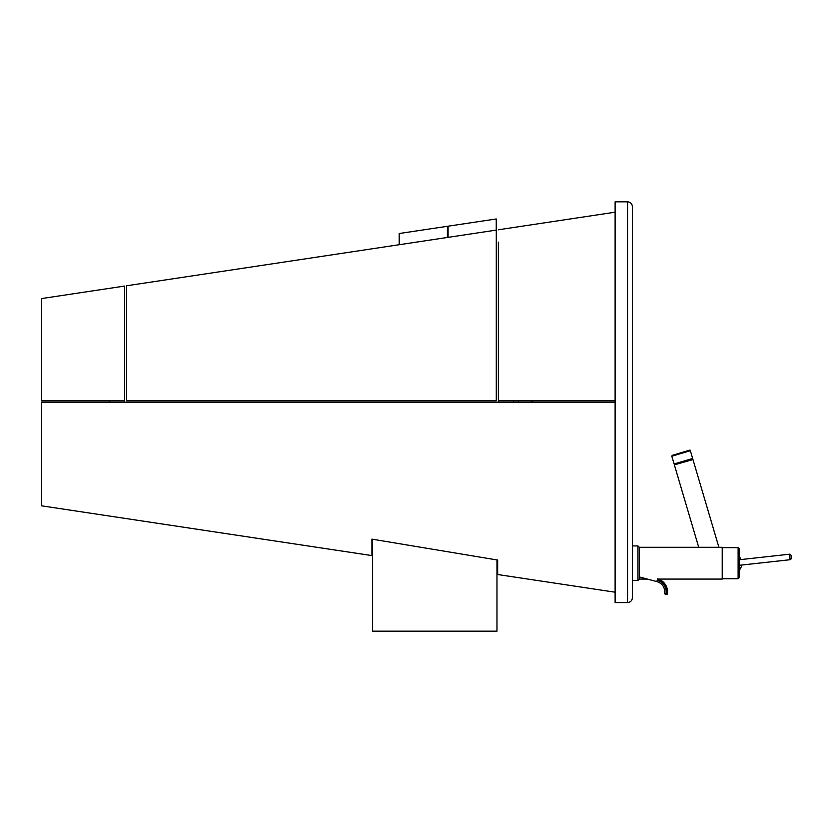 <?xml version="1.0" encoding="UTF-8"?>
<svg xmlns="http://www.w3.org/2000/svg" width="833" height="833" viewBox="0 0 833 833"><rect width="100%" height="100%" fill="white"/><g stroke="black" fill="none" stroke-linecap="round" stroke-linejoin="round"><path stroke-width="1.25" d="M496.978 631.175L372.601 631.175L372.601 539.253L371.914 539.128L497.665 560.057L497.665 574.52L497.665 560.057L497.665 563.462L497.665 560.057L496.978 559.943L496.978 631.175L496.978 559.943M615.118 402.204L41.65 402.204L41.65 505.839L371.914 555.58L371.914 539.128M124.565 400.819L124.565 286.073L41.65 298.558L41.65 400.819L124.565 400.819L124.565 402.204M126.637 400.819L126.637 285.771L126.637 400.819L496.281 400.819L496.281 230.095L126.637 285.771L399.215 244.715L399.215 233.521L447.383 226.295L447.383 237.467L448.081 237.363L448.081 226.191L496.249 218.964L496.249 230.106M513.503 402.204L513.503 400.819M498.353 242.153L498.353 402.204M513.555 402.204L513.555 400.819M109.362 400.819L109.362 402.204M498.353 400.819L615.118 400.819M632.393 402.714L632.393 545.917L637.922 545.917L637.922 580.466L639.307 579.081L639.307 547.302L722.221 547.302L722.221 579.081L658.195 579.081M632.393 597.73L632.393 206.667C632.112 203.731 630.498 202.117 627.561 201.825L627.561 602.571C630.498 602.28 632.112 600.666 632.393 597.73L632.393 563.087M739.485 563.098L739.485 549.03L738.111 547.645L738.111 578.737L739.485 577.352L739.485 563.098M675.157 463.908L675.344 464.533L686.34 461.357L691.911 459.639L691.723 459.004M687.662 450.757L672.273 455.359L687.662 450.757M665.213 594.106A0.687 0.687 180 0 1 664.703 593.429A0.687 0.687 0 0 0 665.213 594.096L665.89 594.273L665.213 594.096M665.89 594.283L666.567 594.47A0.687 0.687 0 0 0 667.42 593.877L667.42 593.898A0.687 0.687 180 0 1 666.567 594.47L666.733 593.773L665.89 594.273L666.567 594.47L664.703 593.429A0.687 0.687 0 0 1 664.703 593.335L664.703 593.429M639.307 576.946L656.873 581.59C661.839 583.225 664.484 586.651 664.807 591.878A10.642 10.642 0 0 0 656.873 581.59L657.227 580.237A12.026 12.026 0 0 1 666.067 593.596L664.703 593.335L664.807 591.867A10.642 10.642 180 0 1 664.703 593.335M518.397 400.819L518.397 402.204M627.561 201.825L615.118 201.825L615.118 602.571L627.561 602.571M791.038 555.444L791.34 558.183L791.038 555.444M789.517 554.237L790.121 559.714C792.537 559.037 791.069 553.445 789.517 554.216L789.517 554.237M676.479 464.252L692.962 459.545L676.479 464.252M676.792 463.325L690.036 459.41M674.095 463.971L692.65 458.483L674.095 463.971L671.804 456.213L690.359 450.726C690.609 449.955 689.714 449.966 687.673 450.757L672.231 455.359L671.804 456.213M666.567 594.47A0.687 0.687 0 0 0 667.42 593.898L667.566 591.93A13.474 13.474 180 0 1 667.42 593.898L666.733 593.773A12.776 12.776 180 0 0 657.352 579.549L657.529 578.883C663.818 580.955 667.16 585.297 667.566 591.909A13.474 13.474 0 0 0 657.529 578.883M656.873 581.59L647.366 579.081L656.873 581.59A10.642 10.642 180 0 1 664.807 591.867M667.42 593.877A13.474 13.474 0 0 0 667.566 591.909L667.566 591.93M532.079 402.204L532.079 400.819M497.665 574.52L615.118 592.201M498.353 229.783L615.118 212.196M637.922 545.917L639.307 547.302M632.393 580.466L637.922 580.466M722.221 578.737L738.111 578.737M722.221 547.645L738.111 547.645M639.307 579.081L647.397 579.081M739.985 565.232L790.121 559.714M739.485 559.724L789.517 554.216M739.485 569.939A10.36 10.36 0 0 0 741.651 565.045M741.026 559.557A10.36 10.36 0 0 0 739.485 556.933M718.9 547.302L692.962 459.545M698.72 547.302L674.407 465.022M692.65 458.483L690.359 450.726"/></g></svg>
